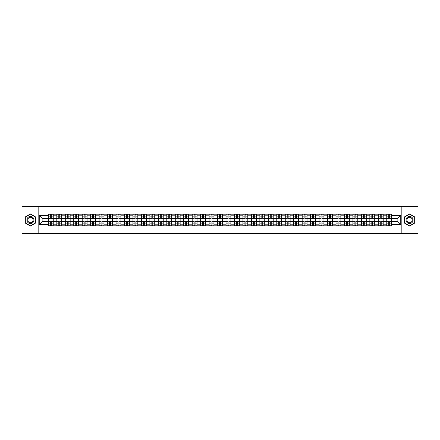 <?xml version="1.0" encoding="UTF-8"?>
<svg xmlns="http://www.w3.org/2000/svg" width="440" height="440" viewBox="0 0 440 440"><rect width="100%" height="100%" fill="white"/><g stroke="black" fill="none" stroke-linecap="round" stroke-linejoin="round"><path stroke-width="0.66" d="M401.841 233.558L418 233.558L418 206.443L22 206.443L22 233.558L401.841 233.558L401.841 206.443M56.815 225.83L56.815 215.826L53.24 215.826L53.24 225.83M53.24 215.826L53.24 214.17M56.815 215.826L56.815 214.17M61.699 214.17L61.699 225.83M65.279 225.83L65.279 214.17M70.158 214.17L70.158 225.83M73.739 225.83L73.739 214.17M78.617 214.17L78.617 225.83M82.198 225.83L82.198 214.17M87.076 214.17L87.076 225.83M90.657 225.83L90.657 214.17M95.541 214.17L95.541 225.83M99.116 225.83L99.116 214.17M104 214.17L104 225.83M107.58 225.83L107.58 214.17M112.459 214.17L112.459 225.83M116.039 225.83L116.039 214.17M120.918 214.17L120.918 225.83M124.498 225.83L124.498 214.17M129.376 214.17L129.376 225.83M132.957 225.83L132.957 214.17M137.841 214.17L137.841 225.83M141.416 225.83L141.416 214.17M146.3 214.17L146.3 225.83M149.881 225.83L149.881 214.17M154.759 214.17L154.759 225.83M158.34 225.83L158.34 214.17M163.218 214.17L163.218 225.83M166.798 225.83L166.798 214.17M171.677 214.17L171.677 225.83M175.257 225.83L175.257 214.17M180.142 214.17L180.142 225.83M183.716 225.83L183.716 214.17M188.601 214.17L188.601 225.83M192.181 225.83L192.181 214.17M197.06 214.17L197.06 225.83M200.64 225.83L200.64 214.17M205.519 214.17L205.519 225.83M209.099 225.83L209.099 214.17M213.983 214.17L213.983 225.83M217.558 225.83L217.558 214.17M222.442 214.17L222.442 225.83M226.017 225.83L226.017 214.17M230.901 214.17L230.901 225.83M234.482 225.83L234.482 214.17M239.36 214.17L239.36 225.83M242.941 225.83L242.941 214.17M247.819 214.17L247.819 225.83M251.4 225.83L251.4 214.17M256.284 214.17L256.284 225.83M259.859 225.83L259.859 214.17M264.743 214.17L264.743 225.83M268.323 225.83L268.323 214.17M273.202 214.17L273.202 225.83M276.782 225.83L276.782 214.17M281.661 214.17L281.661 225.83M285.241 225.83L285.241 214.17M290.12 214.17L290.12 225.83M293.7 225.83L293.7 214.17M298.584 214.17L298.584 225.83M302.159 225.83L302.159 214.17M307.043 214.17L307.043 225.83M310.624 225.83L310.624 214.17M315.502 214.17L315.502 225.83M319.083 225.83L319.083 214.17M323.961 214.17L323.961 225.83M327.541 225.83L327.541 214.17M332.42 214.17L332.42 225.83M336 225.83L336 214.17M340.885 214.17L340.885 225.83M344.459 225.83L344.459 214.17M349.344 214.17L349.344 225.83M352.924 225.83L352.924 214.17M357.803 214.17L357.803 225.83M361.383 225.83L361.383 214.17M366.262 214.17L366.262 225.83M369.842 225.83L369.842 214.17M374.721 214.17L374.721 225.83M378.301 225.83L378.301 214.17M383.185 214.17L383.185 225.83M386.76 225.83L386.76 214.17M386.76 221.683L383.185 221.683M378.301 221.683L374.721 221.683M369.842 221.683L366.262 221.683M361.383 221.683L357.803 221.683M352.924 221.683L349.344 221.683M344.459 221.683L340.885 221.683M336 221.683L332.42 221.683M327.541 221.683L323.961 221.683M319.083 221.683L315.502 221.683M310.624 221.683L307.043 221.683M302.159 221.683L298.584 221.683M293.7 221.683L290.12 221.683M285.241 221.683L281.661 221.683M276.782 221.683L273.202 221.683M268.323 221.683L264.743 221.683M259.859 221.683L256.284 221.683M251.4 221.683L247.819 221.683M242.941 221.683L239.36 221.683M234.482 221.683L230.901 221.683M226.017 221.683L222.442 221.683M217.558 221.683L213.983 221.683M209.099 221.683L205.519 221.683M200.64 221.683L197.06 221.683M192.181 221.683L188.601 221.683M183.716 221.683L180.142 221.683M175.257 221.683L171.677 221.683M166.798 221.683L163.218 221.683M158.34 221.683L154.759 221.683M149.881 221.683L146.3 221.683M141.416 221.683L137.841 221.683M132.957 221.683L129.376 221.683M124.498 221.683L120.918 221.683M116.039 221.683L112.459 221.683M107.58 221.683L104 221.683M99.116 221.683L95.541 221.683M90.657 221.683L87.076 221.683M82.198 221.683L78.617 221.683M73.739 221.683L70.158 221.683M65.279 221.683L61.699 221.683M56.815 221.683L53.24 221.683M386.76 218.317L383.185 218.317M378.301 218.317L374.721 218.317M369.842 218.317L366.262 218.317M361.383 218.317L357.803 218.317M352.924 218.317L349.344 218.317M344.459 218.317L340.885 218.317M336 218.317L332.42 218.317M327.541 218.317L323.961 218.317M319.083 218.317L315.502 218.317M310.624 218.317L307.043 218.317M302.159 218.317L298.584 218.317M293.7 218.317L290.12 218.317M285.241 218.317L281.661 218.317M276.782 218.317L273.202 218.317M268.323 218.317L264.743 218.317M259.859 218.317L256.284 218.317M251.4 218.317L247.819 218.317M242.941 218.317L239.36 218.317M234.482 218.317L230.901 218.317M226.017 218.317L222.442 218.317M217.558 218.317L213.983 218.317M209.099 218.317L205.519 218.317M200.64 218.317L197.06 218.317M192.181 218.317L188.601 218.317M183.716 218.317L180.142 218.317M175.257 218.317L171.677 218.317M166.798 218.317L163.218 218.317M158.34 218.317L154.759 218.317M149.881 218.317L146.3 218.317M141.416 218.317L137.841 218.317M132.957 218.317L129.376 218.317M124.498 218.317L120.918 218.317M116.039 218.317L112.459 218.317M107.58 218.317L104 218.317M99.116 218.317L95.541 218.317M90.657 218.317L87.076 218.317M82.198 218.317L78.617 218.317M73.739 218.317L70.158 218.317M65.279 218.317L61.699 218.317M56.815 218.317L53.24 218.317M42.119 221.683L48.356 221.683L48.356 218.317L42.119 218.317L42.119 221.683L39.248 224.554L39.248 215.446L48.356 215.446L48.356 218.317M391.644 218.317L391.644 221.683L397.881 221.683L397.881 218.317L391.644 218.317L391.644 214.17L48.356 214.17L48.356 215.446M391.644 215.446L400.752 215.446L400.752 224.554L391.644 224.554L391.644 221.683M48.356 221.683L48.356 225.83L391.644 225.83L391.644 224.554M48.356 224.554L39.248 224.554M38.159 233.558L38.159 206.443M35.64 216.981L30.404 213.956L25.174 216.981L25.174 223.02L30.404 226.045L35.64 223.02L35.64 216.981M414.827 216.981L409.596 213.956L404.36 216.981L404.36 223.02L409.596 226.045L414.827 223.02L414.827 216.981M51.26 225.016L50.336 225.016M50.336 214.984L51.26 214.984M59.719 225.016L58.795 225.016M58.795 214.984L59.719 214.984M68.178 225.016L67.254 225.016M67.254 214.984L68.178 214.984M76.637 225.016L75.719 225.016M75.719 214.984L76.637 214.984M85.096 225.016L84.178 225.016M84.178 214.984L85.096 214.984M93.561 225.016L92.637 225.016M92.637 214.984L93.561 214.984M102.02 225.016L101.096 225.016M101.096 214.984L102.02 214.984M110.479 225.016L109.555 225.016M109.555 214.984L110.479 214.984M118.938 225.016L118.019 225.016M118.019 214.984L118.938 214.984M127.402 225.016L126.478 225.016M126.478 214.984L127.402 214.984M135.861 225.016L134.937 225.016M134.937 214.984L135.861 214.984M144.32 225.016L143.396 225.016M143.396 214.984L144.32 214.984M152.779 225.016L151.861 225.016M151.861 214.984L152.779 214.984M161.238 225.016L160.32 225.016M160.32 214.984L161.238 214.984M169.703 225.016L168.779 225.016M168.779 214.984L169.703 214.984M178.162 225.016L177.238 225.016M177.238 214.984L178.162 214.984M186.621 225.016L185.697 225.016M185.697 214.984L186.621 214.984M195.08 225.016L194.161 225.016M194.161 214.984L195.08 214.984M203.538 225.016L202.62 225.016M202.62 214.984L203.538 214.984M212.003 225.016L211.079 225.016M211.079 214.984L212.003 214.984M220.462 225.016L219.538 225.016M219.538 214.984L220.462 214.984M228.921 225.016L227.997 225.016M227.997 214.984L228.921 214.984M237.38 225.016L236.462 225.016M236.462 214.984L237.38 214.984M245.839 225.016L244.921 225.016M244.921 214.984L245.839 214.984M254.304 225.016L253.38 225.016M253.38 214.984L254.304 214.984M262.763 225.016L261.839 225.016M261.839 214.984L262.763 214.984M271.221 225.016L270.298 225.016M270.298 214.984L271.221 214.984M279.68 225.016L278.762 225.016M278.762 214.984L279.68 214.984M288.139 225.016L287.221 225.016M287.221 214.984L288.139 214.984M296.604 225.016L295.68 225.016M295.68 214.984L296.604 214.984M305.063 225.016L304.139 225.016M304.139 214.984L305.063 214.984M313.522 225.016L312.598 225.016M312.598 214.984L313.522 214.984M321.981 225.016L321.062 225.016M321.062 214.984L321.981 214.984M330.445 225.016L329.522 225.016M329.522 214.984L330.445 214.984M338.905 225.016L337.981 225.016M337.981 214.984L338.905 214.984M347.364 225.016L346.44 225.016M346.44 214.984L347.364 214.984M355.823 225.016L354.904 225.016M354.904 214.984L355.823 214.984M364.282 225.016L363.363 225.016M363.363 214.984L364.282 214.984M372.746 225.016L371.822 225.016M371.822 214.984L372.746 214.984M381.205 225.016L380.281 225.016M380.281 214.984L381.205 214.984M389.664 225.016L388.74 225.016M388.74 214.984L389.664 214.984M39.248 215.446L42.119 218.317M397.881 221.683L400.752 224.554M397.881 218.317L400.752 215.446M51.26 218.834L51.26 214.225L53.213 214.225L53.213 218.834L51.26 218.834M50.336 214.929L51.26 214.929M49.522 214.225L48.384 214.225L48.384 218.834L50.336 218.834L50.336 214.225L52.074 214.225M50.336 221.166L50.336 225.775L48.384 225.775L48.384 221.166L50.336 221.166M51.26 225.071L50.336 225.071M52.074 225.775L53.213 225.775L53.213 221.166L51.26 221.166L51.26 225.775L49.522 225.775M59.719 218.834L59.719 214.225L61.672 214.225L61.672 218.834L59.719 218.834M58.795 214.929L59.719 214.929M57.981 214.225L56.843 214.225L56.843 218.834L58.795 218.834L58.795 214.225L60.533 214.225M68.178 218.834L68.178 214.225L70.131 214.225L70.131 218.834L68.178 218.834M67.254 214.929L68.178 214.929M66.446 214.225L65.302 214.225L65.302 218.834L67.254 218.834L67.254 214.225L68.992 214.225M76.637 218.834L76.637 214.225L78.59 214.225L78.59 218.834L76.637 218.834M75.719 214.929L76.637 214.929M74.904 214.225L73.766 214.225L73.766 218.834L75.719 218.834L75.719 214.225L77.451 214.225M27.352 221.76A3.526 3.526 0 0 0 32.17 223.053A3.526 3.526 0 0 0 33.456 218.24A3.526 3.526 0 0 0 28.644 216.948A3.526 3.526 0 0 0 27.352 221.76M28.094 221.337A2.667 2.667 0 0 0 31.741 222.31A2.667 2.667 0 0 0 32.72 218.664A2.667 2.667 0 0 0 29.073 217.69A2.667 2.667 0 0 0 28.094 221.337M30.404 214.143L35.475 217.074L35.475 222.926L30.404 225.858L25.333 222.926L25.333 217.074L30.404 214.143M406.543 221.76A3.526 3.526 0 0 0 411.356 223.053A3.526 3.526 0 0 0 412.649 218.24A3.526 3.526 0 0 0 407.831 216.948A3.526 3.526 0 0 0 406.543 221.76M407.281 221.337A2.667 2.667 0 0 0 410.927 222.31A2.667 2.667 0 0 0 411.906 218.664A2.667 2.667 0 0 0 408.26 217.69A2.667 2.667 0 0 0 407.281 221.337M409.596 214.143L414.667 217.074L414.667 222.926L409.596 225.858L404.525 222.926L404.525 217.074L409.596 214.143M58.795 221.166L58.795 225.775L56.843 225.775L56.843 221.166L58.795 221.166M59.719 225.071L58.795 225.071M60.533 225.775L61.672 225.775L61.672 221.166L59.719 221.166L59.719 225.775L57.981 225.775M67.254 221.166L67.254 225.775L65.302 225.775L65.302 221.166L67.254 221.166M68.178 225.071L67.254 225.071M68.992 225.775L70.131 225.775L70.131 221.166L68.178 221.166L68.178 225.775L66.446 225.775M75.719 221.166L75.719 225.775L73.766 225.775L73.766 221.166L75.719 221.166M76.637 225.071L75.719 225.071M77.451 225.775L78.59 225.775L78.59 221.166L76.637 221.166L76.637 225.775L74.904 225.775M85.096 218.834L85.096 214.225L87.049 214.225L87.049 218.834L85.096 218.834M84.178 214.929L85.096 214.929M83.364 214.225L82.225 214.225L82.225 218.834L84.178 218.834L84.178 214.225L85.91 214.225M93.561 218.834L93.561 214.225L95.513 214.225L95.513 218.834L93.561 218.834M92.637 214.929L93.561 214.929M91.823 214.225L90.684 214.225L90.684 218.834L92.637 218.834L92.637 214.225L94.375 214.225M84.178 221.166L84.178 225.775L82.225 225.775L82.225 221.166L84.178 221.166M85.096 225.071L84.178 225.071M85.91 225.775L87.049 225.775L87.049 221.166L85.096 221.166L85.096 225.775L83.364 225.775M92.637 221.166L92.637 225.775L90.684 225.775L90.684 221.166L92.637 221.166M93.561 225.071L92.637 225.071M94.375 225.775L95.513 225.775L95.513 221.166L93.561 221.166L93.561 225.775L91.823 225.775M102.02 218.834L102.02 214.225L103.972 214.225L103.972 218.834L102.02 218.834M101.096 214.929L102.02 214.929M100.282 214.225L99.143 214.225L99.143 218.834L101.096 218.834L101.096 214.225L102.834 214.225M110.479 218.834L110.479 214.225L112.431 214.225L112.431 218.834L110.479 218.834M109.555 214.929L110.479 214.929M108.746 214.225L107.608 214.225L107.608 218.834L109.555 218.834L109.555 214.225L111.293 214.225M118.938 218.834L118.938 214.225L120.89 214.225L120.89 218.834L118.938 218.834M118.019 214.929L118.938 214.929M117.205 214.225L116.067 214.225L116.067 218.834L118.019 218.834L118.019 214.225L119.752 214.225M127.402 218.834L127.402 214.225L129.349 214.225L129.349 218.834L127.402 218.834M126.478 214.929L127.402 214.929M125.664 214.225L124.526 214.225L124.526 218.834L126.478 218.834L126.478 214.225L128.211 214.225M135.861 218.834L135.861 214.225L137.814 214.225L137.814 218.834L135.861 218.834M134.937 214.929L135.861 214.929M134.123 214.225L132.984 214.225L132.984 218.834L134.937 218.834L134.937 214.225L136.675 214.225M144.32 218.834L144.32 214.225L146.273 214.225L146.273 218.834L144.32 218.834M143.396 214.929L144.32 214.929M142.582 214.225L141.444 214.225L141.444 218.834L143.396 218.834L143.396 214.225L145.134 214.225M152.779 218.834L152.779 214.225L154.732 214.225L154.732 218.834L152.779 218.834M151.861 214.929L152.779 214.929M151.047 214.225L149.908 214.225L149.908 218.834L151.861 218.834L151.861 214.225L153.593 214.225M161.238 218.834L161.238 214.225L163.191 214.225L163.191 218.834L161.238 218.834M160.32 214.929L161.238 214.929M159.506 214.225L158.367 214.225L158.367 218.834L160.32 218.834L160.32 214.225L162.052 214.225M101.096 221.166L101.096 225.775L99.143 225.775L99.143 221.166L101.096 221.166M102.02 225.071L101.096 225.071M102.834 225.775L103.972 225.775L103.972 221.166L102.02 221.166L102.02 225.775L100.282 225.775M109.555 221.166L109.555 225.775L107.608 225.775L107.608 221.166L109.555 221.166M110.479 225.071L109.555 225.071M111.293 225.775L112.431 225.775L112.431 221.166L110.479 221.166L110.479 225.775L108.746 225.775M118.019 221.166L118.019 225.775L116.067 225.775L116.067 221.166L118.019 221.166M118.938 225.071L118.019 225.071M119.752 225.775L120.89 225.775L120.89 221.166L118.938 221.166L118.938 225.775L117.205 225.775M126.478 221.166L126.478 225.775L124.526 225.775L124.526 221.166L126.478 221.166M127.402 225.071L126.478 225.071M128.211 225.775L129.349 225.775L129.349 221.166L127.402 221.166L127.402 225.775L125.664 225.775M134.937 221.166L134.937 225.775L132.984 225.775L132.984 221.166L134.937 221.166M135.861 225.071L134.937 225.071M136.675 225.775L137.814 225.775L137.814 221.166L135.861 221.166L135.861 225.775L134.123 225.775M143.396 221.166L143.396 225.775L141.444 225.775L141.444 221.166L143.396 221.166M144.32 225.071L143.396 225.071M145.134 225.775L146.273 225.775L146.273 221.166L144.32 221.166L144.32 225.775L142.582 225.775M151.861 221.166L151.861 225.775L149.908 225.775L149.908 221.166L151.861 221.166M152.779 225.071L151.861 225.071M153.593 225.775L154.732 225.775L154.732 221.166L152.779 221.166L152.779 225.775L151.047 225.775M160.32 221.166L160.32 225.775L158.367 225.775L158.367 221.166L160.32 221.166M161.238 225.071L160.32 225.071M162.052 225.775L163.191 225.775L163.191 221.166L161.238 221.166L161.238 225.775L159.506 225.775M169.703 218.834L169.703 214.225L171.655 214.225L171.655 218.834L169.703 218.834M168.779 214.929L169.703 214.929M167.965 214.225L166.826 214.225L166.826 218.834L168.779 218.834L168.779 214.225L170.511 214.225M178.162 218.834L178.162 214.225L180.114 214.225L180.114 218.834L178.162 218.834M177.238 214.929L178.162 214.929M176.424 214.225L175.285 214.225L175.285 218.834L177.238 218.834L177.238 214.225L178.976 214.225M186.621 218.834L186.621 214.225L188.573 214.225L188.573 218.834L186.621 218.834M185.697 214.929L186.621 214.929M184.882 214.225L183.744 214.225L183.744 218.834L185.697 218.834L185.697 214.225L187.435 214.225M195.08 218.834L195.08 214.225L197.032 214.225L197.032 218.834L195.08 218.834M194.161 214.929L195.08 214.929M193.347 214.225L192.209 214.225L192.209 218.834L194.161 218.834L194.161 214.225L195.894 214.225M203.538 218.834L203.538 214.225L205.491 214.225L205.491 218.834L203.538 218.834M202.62 214.929L203.538 214.929M201.806 214.225L200.668 214.225L200.668 218.834L202.62 218.834L202.62 214.225L204.353 214.225M212.003 218.834L212.003 214.225L213.956 214.225L213.956 218.834L212.003 218.834M211.079 214.929L212.003 214.929M210.265 214.225L209.127 214.225L209.127 218.834L211.079 218.834L211.079 214.225L212.817 214.225M220.462 218.834L220.462 214.225L222.415 214.225L222.415 218.834L220.462 218.834M219.538 214.929L220.462 214.929M218.724 214.225L217.586 214.225L217.586 218.834L219.538 218.834L219.538 214.225L221.276 214.225M228.921 218.834L228.921 214.225L230.874 214.225L230.874 218.834L228.921 218.834M227.997 214.929L228.921 214.929M227.183 214.225L226.045 214.225L226.045 218.834L227.997 218.834L227.997 214.225L229.735 214.225M237.38 218.834L237.38 214.225L239.333 214.225L239.333 218.834L237.38 218.834M236.462 214.929L237.38 214.929M235.648 214.225L234.509 214.225L234.509 218.834L236.462 218.834L236.462 214.225L238.194 214.225M245.839 218.834L245.839 214.225L247.792 214.225L247.792 218.834L245.839 218.834M244.921 214.929L245.839 214.929M244.107 214.225L242.968 214.225L242.968 218.834L244.921 218.834L244.921 214.225L246.653 214.225M254.304 218.834L254.304 214.225L256.256 214.225L256.256 218.834L254.304 218.834M253.38 214.929L254.304 214.929M252.566 214.225L251.427 214.225L251.427 218.834L253.38 218.834L253.38 214.225L255.118 214.225M262.763 218.834L262.763 214.225L264.715 214.225L264.715 218.834L262.763 218.834M261.839 214.929L262.763 214.929M261.024 214.225L259.886 214.225L259.886 218.834L261.839 218.834L261.839 214.225L263.577 214.225M271.221 218.834L271.221 214.225L273.174 214.225L273.174 218.834L271.221 218.834M270.298 214.929L271.221 214.929M269.489 214.225L268.345 214.225L268.345 218.834L270.298 218.834L270.298 214.225L272.036 214.225M279.68 218.834L279.68 214.225L281.633 214.225L281.633 218.834L279.68 218.834M278.762 214.929L279.68 214.929M277.948 214.225L276.81 214.225L276.81 218.834L278.762 218.834L278.762 214.225L280.495 214.225M288.139 218.834L288.139 214.225L290.092 214.225L290.092 218.834L288.139 218.834M287.221 214.929L288.139 214.929M286.407 214.225L285.269 214.225L285.269 218.834L287.221 218.834L287.221 214.225L288.954 214.225M168.779 221.166L168.779 225.775L166.826 225.775L166.826 221.166L168.779 221.166M169.703 225.071L168.779 225.071M170.511 225.775L171.655 225.775L171.655 221.166L169.703 221.166L169.703 225.775L167.965 225.775M177.238 221.166L177.238 225.775L175.285 225.775L175.285 221.166L177.238 221.166M178.162 225.071L177.238 225.071M178.976 225.775L180.114 225.775L180.114 221.166L178.162 221.166L178.162 225.775L176.424 225.775M185.697 221.166L185.697 225.775L183.744 225.775L183.744 221.166L185.697 221.166M186.621 225.071L185.697 225.071M187.435 225.775L188.573 225.775L188.573 221.166L186.621 221.166L186.621 225.775L184.882 225.775M194.161 221.166L194.161 225.775L192.209 225.775L192.209 221.166L194.161 221.166M195.08 225.071L194.161 225.071M195.894 225.775L197.032 225.775L197.032 221.166L195.08 221.166L195.08 225.775L193.347 225.775M202.62 221.166L202.62 225.775L200.668 225.775L200.668 221.166L202.62 221.166M203.538 225.071L202.62 225.071M204.353 225.775L205.491 225.775L205.491 221.166L203.538 221.166L203.538 225.775L201.806 225.775M211.079 221.166L211.079 225.775L209.127 225.775L209.127 221.166L211.079 221.166M212.003 225.071L211.079 225.071M212.817 225.775L213.956 225.775L213.956 221.166L212.003 221.166L212.003 225.775L210.265 225.775M219.538 221.166L219.538 225.775L217.586 225.775L217.586 221.166L219.538 221.166M220.462 225.071L219.538 225.071M221.276 225.775L222.415 225.775L222.415 221.166L220.462 221.166L220.462 225.775L218.724 225.775M227.997 221.166L227.997 225.775L226.045 225.775L226.045 221.166L227.997 221.166M228.921 225.071L227.997 225.071M229.735 225.775L230.874 225.775L230.874 221.166L228.921 221.166L228.921 225.775L227.183 225.775M236.462 221.166L236.462 225.775L234.509 225.775L234.509 221.166L236.462 221.166M237.38 225.071L236.462 225.071M238.194 225.775L239.333 225.775L239.333 221.166L237.38 221.166L237.38 225.775L235.648 225.775M244.921 221.166L244.921 225.775L242.968 225.775L242.968 221.166L244.921 221.166M245.839 225.071L244.921 225.071M246.653 225.775L247.792 225.775L247.792 221.166L245.839 221.166L245.839 225.775L244.107 225.775M253.38 221.166L253.38 225.775L251.427 225.775L251.427 221.166L253.38 221.166M254.304 225.071L253.38 225.071M255.118 225.775L256.256 225.775L256.256 221.166L254.304 221.166L254.304 225.775L252.566 225.775M261.839 221.166L261.839 225.775L259.886 225.775L259.886 221.166L261.839 221.166M262.763 225.071L261.839 225.071M263.577 225.775L264.715 225.775L264.715 221.166L262.763 221.166L262.763 225.775L261.024 225.775M270.298 221.166L270.298 225.775L268.345 225.775L268.345 221.166L270.298 221.166M271.221 225.071L270.298 225.071M272.036 225.775L273.174 225.775L273.174 221.166L271.221 221.166L271.221 225.775L269.489 225.775M278.762 221.166L278.762 225.775L276.81 225.775L276.81 221.166L278.762 221.166M279.68 225.071L278.762 225.071M280.495 225.775L281.633 225.775L281.633 221.166L279.68 221.166L279.68 225.775L277.948 225.775M287.221 221.166L287.221 225.775L285.269 225.775L285.269 221.166L287.221 221.166M288.139 225.071L287.221 225.071M288.954 225.775L290.092 225.775L290.092 221.166L288.139 221.166L288.139 225.775L286.407 225.775M296.604 218.834L296.604 214.225L298.557 214.225L298.557 218.834L296.604 218.834M295.68 214.929L296.604 214.929M294.866 214.225L293.728 214.225L293.728 218.834L295.68 218.834L295.68 214.225L297.418 214.225M295.68 221.166L295.68 225.775L293.728 225.775L293.728 221.166L295.68 221.166M296.604 225.071L295.68 225.071M297.418 225.775L298.557 225.775L298.557 221.166L296.604 221.166L296.604 225.775L294.866 225.775M305.063 218.834L305.063 214.225L307.016 214.225L307.016 218.834L305.063 218.834M304.139 214.929L305.063 214.929M303.325 214.225L302.187 214.225L302.187 218.834L304.139 218.834L304.139 214.225L305.877 214.225M304.139 221.166L304.139 225.775L302.187 225.775L302.187 221.166L304.139 221.166M305.063 225.071L304.139 225.071M305.877 225.775L307.016 225.775L307.016 221.166L305.063 221.166L305.063 225.775L303.325 225.775M313.522 218.834L313.522 214.225L315.475 214.225L315.475 218.834L313.522 218.834M312.598 214.929L313.522 214.929M311.79 214.225L310.651 214.225L310.651 218.834L312.598 218.834L312.598 214.225L314.336 214.225M312.598 221.166L312.598 225.775L310.651 225.775L310.651 221.166L312.598 221.166M313.522 225.071L312.598 225.071M314.336 225.775L315.475 225.775L315.475 221.166L313.522 221.166L313.522 225.775L311.79 225.775M321.981 218.834L321.981 214.225L323.934 214.225L323.934 218.834L321.981 218.834M321.062 214.929L321.981 214.929M320.249 214.225L319.11 214.225L319.11 218.834L321.062 218.834L321.062 214.225L322.795 214.225M321.062 221.166L321.062 225.775L319.11 225.775L319.11 221.166L321.062 221.166M321.981 225.071L321.062 225.071M322.795 225.775L323.934 225.775L323.934 221.166L321.981 221.166L321.981 225.775L320.249 225.775M330.445 218.834L330.445 214.225L332.393 214.225L332.393 218.834L330.445 218.834M329.522 214.929L330.445 214.929M328.708 214.225L327.569 214.225L327.569 218.834L329.522 218.834L329.522 214.225L331.254 214.225M329.522 221.166L329.522 225.775L327.569 225.775L327.569 221.166L329.522 221.166M330.445 225.071L329.522 225.071M331.254 225.775L332.393 225.775L332.393 221.166L330.445 221.166L330.445 225.775L328.708 225.775M338.905 218.834L338.905 214.225L340.857 214.225L340.857 218.834L338.905 218.834M337.981 214.929L338.905 214.929M337.166 214.225L336.028 214.225L336.028 218.834L337.981 218.834L337.981 214.225L339.719 214.225M337.981 221.166L337.981 225.775L336.028 225.775L336.028 221.166L337.981 221.166M338.905 225.071L337.981 225.071M339.719 225.775L340.857 225.775L340.857 221.166L338.905 221.166L338.905 225.775L337.166 225.775M347.364 218.834L347.364 214.225L349.316 214.225L349.316 218.834L347.364 218.834M346.44 214.929L347.364 214.929M345.625 214.225L344.487 214.225L344.487 218.834L346.44 218.834L346.44 214.225L348.178 214.225M346.44 221.166L346.44 225.775L344.487 225.775L344.487 221.166L346.44 221.166M347.364 225.071L346.44 225.071M348.178 225.775L349.316 225.775L349.316 221.166L347.364 221.166L347.364 225.775L345.625 225.775M355.823 218.834L355.823 214.225L357.775 214.225L357.775 218.834L355.823 218.834M354.904 214.929L355.823 214.929M354.09 214.225L352.952 214.225L352.952 218.834L354.904 218.834L354.904 214.225L356.637 214.225M354.904 221.166L354.904 225.775L352.952 225.775L352.952 221.166L354.904 221.166M355.823 225.071L354.904 225.071M356.637 225.775L357.775 225.775L357.775 221.166L355.823 221.166L355.823 225.775L354.09 225.775M364.282 218.834L364.282 214.225L366.234 214.225L366.234 218.834L364.282 218.834M363.363 214.929L364.282 214.929M362.549 214.225L361.411 214.225L361.411 218.834L363.363 218.834L363.363 214.225L365.096 214.225M363.363 221.166L363.363 225.775L361.411 225.775L361.411 221.166L363.363 221.166M364.282 225.071L363.363 225.071M365.096 225.775L366.234 225.775L366.234 221.166L364.282 221.166L364.282 225.775L362.549 225.775M372.746 218.834L372.746 214.225L374.699 214.225L374.699 218.834L372.746 218.834M371.822 214.929L372.746 214.929M371.008 214.225L369.87 214.225L369.87 218.834L371.822 218.834L371.822 214.225L373.555 214.225M371.822 221.166L371.822 225.775L369.87 225.775L369.87 221.166L371.822 221.166M372.746 225.071L371.822 225.071M373.555 225.775L374.699 225.775L374.699 221.166L372.746 221.166L372.746 225.775L371.008 225.775M381.205 218.834L381.205 214.225L383.158 214.225L383.158 218.834L381.205 218.834M380.281 214.929L381.205 214.929M379.467 214.225L378.329 214.225L378.329 218.834L380.281 218.834L380.281 214.225L382.019 214.225M380.281 221.166L380.281 225.775L378.329 225.775L378.329 221.166L380.281 221.166M381.205 225.071L380.281 225.071M382.019 225.775L383.158 225.775L383.158 221.166L381.205 221.166L381.205 225.775L379.467 225.775M389.664 218.834L389.664 214.225L391.617 214.225L391.617 218.834L389.664 218.834M388.74 214.929L389.664 214.929M387.926 214.225L386.788 214.225L386.788 218.834L388.74 218.834L388.74 214.225L390.478 214.225M388.74 221.166L388.74 225.775L386.788 225.775L386.788 221.166L388.74 221.166M389.664 225.071L388.74 225.071M390.478 225.775L391.617 225.775L391.617 221.166L389.664 221.166L389.664 225.775L387.926 225.775M378.301 215.826L374.721 215.826M369.842 215.826L366.262 215.826M361.383 215.826L357.803 215.826M352.924 215.826L349.344 215.826M344.459 215.826L340.885 215.826M336 215.826L332.42 215.826M327.541 215.826L323.961 215.826M319.083 215.826L315.502 215.826M310.624 215.826L307.043 215.826M302.159 215.826L298.584 215.826M293.7 215.826L290.12 215.826M285.241 215.826L281.661 215.826M276.782 215.826L273.202 215.826M268.323 215.826L264.743 215.826M259.859 215.826L256.284 215.826M251.4 215.826L247.819 215.826M242.941 215.826L239.36 215.826M234.482 215.826L230.901 215.826M226.017 215.826L222.442 215.826M217.558 215.826L213.983 215.826M209.099 215.826L205.519 215.826M200.64 215.826L197.06 215.826M192.181 215.826L188.601 215.826M183.716 215.826L180.142 215.826M175.257 215.826L171.677 215.826M166.798 215.826L163.218 215.826M158.34 215.826L154.759 215.826M149.881 215.826L146.3 215.826M141.416 215.826L137.841 215.826M132.957 215.826L129.376 215.826M124.498 215.826L120.918 215.826M116.039 215.826L112.459 215.826M107.58 215.826L104 215.826M99.116 215.826L95.541 215.826M90.657 215.826L87.076 215.826M82.198 215.826L78.617 215.826M73.739 215.826L70.158 215.826M65.279 215.826L61.699 215.826M386.76 215.826L383.185 215.826M378.301 224.174L374.721 224.174M369.842 224.174L366.262 224.174M361.383 224.174L357.803 224.174M352.924 224.174L349.344 224.174M344.459 224.174L340.885 224.174M336 224.174L332.42 224.174M327.541 224.174L323.961 224.174M319.083 224.174L315.502 224.174M310.624 224.174L307.043 224.174M302.159 224.174L298.584 224.174M293.7 224.174L290.12 224.174M285.241 224.174L281.661 224.174M276.782 224.174L273.202 224.174M268.323 224.174L264.743 224.174M259.859 224.174L256.284 224.174M251.4 224.174L247.819 224.174M242.941 224.174L239.36 224.174M234.482 224.174L230.901 224.174M226.017 224.174L222.442 224.174M217.558 224.174L213.983 224.174M209.099 224.174L205.519 224.174M200.64 224.174L197.06 224.174M192.181 224.174L188.601 224.174M183.716 224.174L180.142 224.174M175.257 224.174L171.677 224.174M166.798 224.174L163.218 224.174M158.34 224.174L154.759 224.174M149.881 224.174L146.3 224.174M141.416 224.174L137.841 224.174M132.957 224.174L129.376 224.174M124.498 224.174L120.918 224.174M116.039 224.174L112.459 224.174M107.58 224.174L104 224.174M99.116 224.174L95.541 224.174M90.657 224.174L87.076 224.174M82.198 224.174L78.617 224.174M73.739 224.174L70.158 224.174M65.279 224.174L61.699 224.174M56.815 224.174L53.24 224.174M386.76 224.174L383.185 224.174M51.26 218.719L53.213 218.719M51.26 216.887L53.213 216.887M48.384 218.719L50.336 218.719M48.384 216.887L50.336 216.887M50.336 221.282L48.384 221.282M50.336 223.113L48.384 223.113M53.213 221.282L51.26 221.282M53.213 223.113L51.26 223.113M59.719 218.719L61.672 218.719M59.719 216.887L61.672 216.887M56.843 218.719L58.795 218.719M56.843 216.887L58.795 216.887M68.178 218.719L70.131 218.719M68.178 216.887L70.131 216.887M65.302 218.719L67.254 218.719M65.302 216.887L67.254 216.887M76.637 218.719L78.59 218.719M76.637 216.887L78.59 216.887M73.766 218.719L75.719 218.719M73.766 216.887L75.719 216.887M58.795 221.282L56.843 221.282M58.795 223.113L56.843 223.113M61.672 221.282L59.719 221.282M61.672 223.113L59.719 223.113M67.254 221.282L65.302 221.282M67.254 223.113L65.302 223.113M70.131 221.282L68.178 221.282M70.131 223.113L68.178 223.113M75.719 221.282L73.766 221.282M75.719 223.113L73.766 223.113M78.59 221.282L76.637 221.282M78.59 223.113L76.637 223.113M85.096 218.719L87.049 218.719M85.096 216.887L87.049 216.887M82.225 218.719L84.178 218.719M82.225 216.887L84.178 216.887M93.561 218.719L95.513 218.719M93.561 216.887L95.513 216.887M90.684 218.719L92.637 218.719M90.684 216.887L92.637 216.887M84.178 221.282L82.225 221.282M84.178 223.113L82.225 223.113M87.049 221.282L85.096 221.282M87.049 223.113L85.096 223.113M92.637 221.282L90.684 221.282M92.637 223.113L90.684 223.113M95.513 221.282L93.561 221.282M95.513 223.113L93.561 223.113M102.02 218.719L103.972 218.719M102.02 216.887L103.972 216.887M99.143 218.719L101.096 218.719M99.143 216.887L101.096 216.887M110.479 218.719L112.431 218.719M110.479 216.887L112.431 216.887M107.608 218.719L109.555 218.719M107.608 216.887L109.555 216.887M118.938 218.719L120.89 218.719M118.938 216.887L120.89 216.887M116.067 218.719L118.019 218.719M116.067 216.887L118.019 216.887M127.402 218.719L129.349 218.719M127.402 216.887L129.349 216.887M124.526 218.719L126.478 218.719M124.526 216.887L126.478 216.887M135.861 218.719L137.814 218.719M135.861 216.887L137.814 216.887M132.984 218.719L134.937 218.719M132.984 216.887L134.937 216.887M144.32 218.719L146.273 218.719M144.32 216.887L146.273 216.887M141.444 218.719L143.396 218.719M141.444 216.887L143.396 216.887M152.779 218.719L154.732 218.719M152.779 216.887L154.732 216.887M149.908 218.719L151.861 218.719M149.908 216.887L151.861 216.887M161.238 218.719L163.191 218.719M161.238 216.887L163.191 216.887M158.367 218.719L160.32 218.719M158.367 216.887L160.32 216.887M101.096 221.282L99.143 221.282M101.096 223.113L99.143 223.113M103.972 221.282L102.02 221.282M103.972 223.113L102.02 223.113M109.555 221.282L107.608 221.282M109.555 223.113L107.608 223.113M112.431 221.282L110.479 221.282M112.431 223.113L110.479 223.113M118.019 221.282L116.067 221.282M118.019 223.113L116.067 223.113M120.89 221.282L118.938 221.282M120.89 223.113L118.938 223.113M126.478 221.282L124.526 221.282M126.478 223.113L124.526 223.113M129.349 221.282L127.402 221.282M129.349 223.113L127.402 223.113M134.937 221.282L132.984 221.282M134.937 223.113L132.984 223.113M137.814 221.282L135.861 221.282M137.814 223.113L135.861 223.113M143.396 221.282L141.444 221.282M143.396 223.113L141.444 223.113M146.273 221.282L144.32 221.282M146.273 223.113L144.32 223.113M151.861 221.282L149.908 221.282M151.861 223.113L149.908 223.113M154.732 221.282L152.779 221.282M154.732 223.113L152.779 223.113M160.32 221.282L158.367 221.282M160.32 223.113L158.367 223.113M163.191 221.282L161.238 221.282M163.191 223.113L161.238 223.113M169.703 218.719L171.655 218.719M169.703 216.887L171.655 216.887M166.826 218.719L168.779 218.719M166.826 216.887L168.779 216.887M178.162 218.719L180.114 218.719M178.162 216.887L180.114 216.887M175.285 218.719L177.238 218.719M175.285 216.887L177.238 216.887M186.621 218.719L188.573 218.719M186.621 216.887L188.573 216.887M183.744 218.719L185.697 218.719M183.744 216.887L185.697 216.887M195.08 218.719L197.032 218.719M195.08 216.887L197.032 216.887M192.209 218.719L194.161 218.719M192.209 216.887L194.161 216.887M203.538 218.719L205.491 218.719M203.538 216.887L205.491 216.887M200.668 218.719L202.62 218.719M200.668 216.887L202.62 216.887M212.003 218.719L213.956 218.719M212.003 216.887L213.956 216.887M209.127 218.719L211.079 218.719M209.127 216.887L211.079 216.887M220.462 218.719L222.415 218.719M220.462 216.887L222.415 216.887M217.586 218.719L219.538 218.719M217.586 216.887L219.538 216.887M228.921 218.719L230.874 218.719M228.921 216.887L230.874 216.887M226.045 218.719L227.997 218.719M226.045 216.887L227.997 216.887M237.38 218.719L239.333 218.719M237.38 216.887L239.333 216.887M234.509 218.719L236.462 218.719M234.509 216.887L236.462 216.887M245.839 218.719L247.792 218.719M245.839 216.887L247.792 216.887M242.968 218.719L244.921 218.719M242.968 216.887L244.921 216.887M254.304 218.719L256.256 218.719M254.304 216.887L256.256 216.887M251.427 218.719L253.38 218.719M251.427 216.887L253.38 216.887M262.763 218.719L264.715 218.719M262.763 216.887L264.715 216.887M259.886 218.719L261.839 218.719M259.886 216.887L261.839 216.887M271.221 218.719L273.174 218.719M271.221 216.887L273.174 216.887M268.345 218.719L270.298 218.719M268.345 216.887L270.298 216.887M279.68 218.719L281.633 218.719M279.68 216.887L281.633 216.887M276.81 218.719L278.762 218.719M276.81 216.887L278.762 216.887M288.139 218.719L290.092 218.719M288.139 216.887L290.092 216.887M285.269 218.719L287.221 218.719M285.269 216.887L287.221 216.887M168.779 221.282L166.826 221.282M168.779 223.113L166.826 223.113M171.655 221.282L169.703 221.282M171.655 223.113L169.703 223.113M177.238 221.282L175.285 221.282M177.238 223.113L175.285 223.113M180.114 221.282L178.162 221.282M180.114 223.113L178.162 223.113M185.697 221.282L183.744 221.282M185.697 223.113L183.744 223.113M188.573 221.282L186.621 221.282M188.573 223.113L186.621 223.113M194.161 221.282L192.209 221.282M194.161 223.113L192.209 223.113M197.032 221.282L195.08 221.282M197.032 223.113L195.08 223.113M202.62 221.282L200.668 221.282M202.62 223.113L200.668 223.113M205.491 221.282L203.538 221.282M205.491 223.113L203.538 223.113M211.079 221.282L209.127 221.282M211.079 223.113L209.127 223.113M213.956 221.282L212.003 221.282M213.956 223.113L212.003 223.113M219.538 221.282L217.586 221.282M219.538 223.113L217.586 223.113M222.415 221.282L220.462 221.282M222.415 223.113L220.462 223.113M227.997 221.282L226.045 221.282M227.997 223.113L226.045 223.113M230.874 221.282L228.921 221.282M230.874 223.113L228.921 223.113M236.462 221.282L234.509 221.282M236.462 223.113L234.509 223.113M239.333 221.282L237.38 221.282M239.333 223.113L237.38 223.113M244.921 221.282L242.968 221.282M244.921 223.113L242.968 223.113M247.792 221.282L245.839 221.282M247.792 223.113L245.839 223.113M253.38 221.282L251.427 221.282M253.38 223.113L251.427 223.113M256.256 221.282L254.304 221.282M256.256 223.113L254.304 223.113M261.839 221.282L259.886 221.282M261.839 223.113L259.886 223.113M264.715 221.282L262.763 221.282M264.715 223.113L262.763 223.113M270.298 221.282L268.345 221.282M270.298 223.113L268.345 223.113M273.174 221.282L271.221 221.282M273.174 223.113L271.221 223.113M278.762 221.282L276.81 221.282M278.762 223.113L276.81 223.113M281.633 221.282L279.68 221.282M281.633 223.113L279.68 223.113M287.221 221.282L285.269 221.282M287.221 223.113L285.269 223.113M290.092 221.282L288.139 221.282M290.092 223.113L288.139 223.113M296.604 218.719L298.557 218.719M296.604 216.887L298.557 216.887M293.728 218.719L295.68 218.719M293.728 216.887L295.68 216.887M295.68 221.282L293.728 221.282M295.68 223.113L293.728 223.113M298.557 221.282L296.604 221.282M298.557 223.113L296.604 223.113M305.063 218.719L307.016 218.719M305.063 216.887L307.016 216.887M302.187 218.719L304.139 218.719M302.187 216.887L304.139 216.887M304.139 221.282L302.187 221.282M304.139 223.113L302.187 223.113M307.016 221.282L305.063 221.282M307.016 223.113L305.063 223.113M313.522 218.719L315.475 218.719M313.522 216.887L315.475 216.887M310.651 218.719L312.598 218.719M310.651 216.887L312.598 216.887M312.598 221.282L310.651 221.282M312.598 223.113L310.651 223.113M315.475 221.282L313.522 221.282M315.475 223.113L313.522 223.113M321.981 218.719L323.934 218.719M321.981 216.887L323.934 216.887M319.11 218.719L321.062 218.719M319.11 216.887L321.062 216.887M321.062 221.282L319.11 221.282M321.062 223.113L319.11 223.113M323.934 221.282L321.981 221.282M323.934 223.113L321.981 223.113M330.445 218.719L332.393 218.719M330.445 216.887L332.393 216.887M327.569 218.719L329.522 218.719M327.569 216.887L329.522 216.887M329.522 221.282L327.569 221.282M329.522 223.113L327.569 223.113M332.393 221.282L330.445 221.282M332.393 223.113L330.445 223.113M338.905 218.719L340.857 218.719M338.905 216.887L340.857 216.887M336.028 218.719L337.981 218.719M336.028 216.887L337.981 216.887M337.981 221.282L336.028 221.282M337.981 223.113L336.028 223.113M340.857 221.282L338.905 221.282M340.857 223.113L338.905 223.113M347.364 218.719L349.316 218.719M347.364 216.887L349.316 216.887M344.487 218.719L346.44 218.719M344.487 216.887L346.44 216.887M346.44 221.282L344.487 221.282M346.44 223.113L344.487 223.113M349.316 221.282L347.364 221.282M349.316 223.113L347.364 223.113M355.823 218.719L357.775 218.719M355.823 216.887L357.775 216.887M352.952 218.719L354.904 218.719M352.952 216.887L354.904 216.887M354.904 221.282L352.952 221.282M354.904 223.113L352.952 223.113M357.775 221.282L355.823 221.282M357.775 223.113L355.823 223.113M364.282 218.719L366.234 218.719M364.282 216.887L366.234 216.887M361.411 218.719L363.363 218.719M361.411 216.887L363.363 216.887M363.363 221.282L361.411 221.282M363.363 223.113L361.411 223.113M366.234 221.282L364.282 221.282M366.234 223.113L364.282 223.113M372.746 218.719L374.699 218.719M372.746 216.887L374.699 216.887M369.87 218.719L371.822 218.719M369.87 216.887L371.822 216.887M371.822 221.282L369.87 221.282M371.822 223.113L369.87 223.113M374.699 221.282L372.746 221.282M374.699 223.113L372.746 223.113M381.205 218.719L383.158 218.719M381.205 216.887L383.158 216.887M378.329 218.719L380.281 218.719M378.329 216.887L380.281 216.887M380.281 221.282L378.329 221.282M380.281 223.113L378.329 223.113M383.158 221.282L381.205 221.282M383.158 223.113L381.205 223.113M389.664 218.719L391.617 218.719M389.664 216.887L391.617 216.887M386.788 218.719L388.74 218.719M386.788 216.887L388.74 216.887M388.74 221.282L386.788 221.282M388.74 223.113L386.788 223.113M391.617 221.282L389.664 221.282M391.617 223.113L389.664 223.113"/></g></svg>
